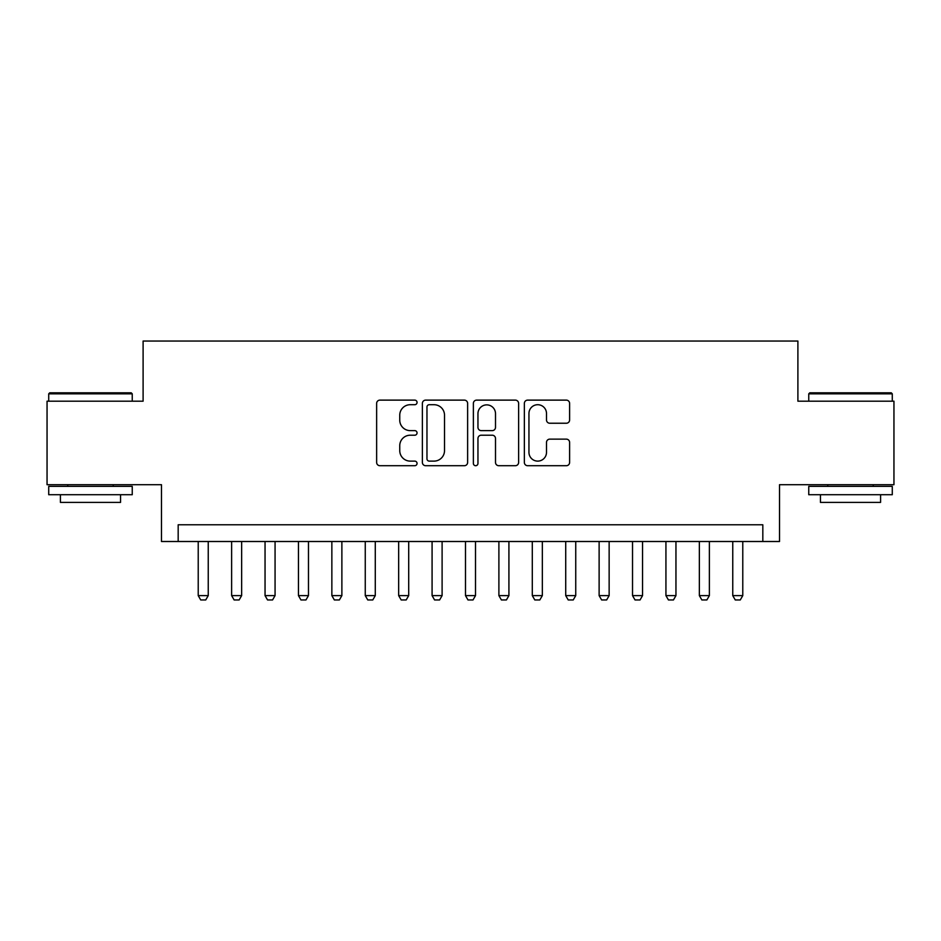 <?xml version="1.0" encoding="UTF-8"?>
<svg xmlns="http://www.w3.org/2000/svg" width="941" height="941" viewBox="0 0 941 941"><rect width="100%" height="100%" fill="white"/><g stroke="black" fill="none" stroke-linecap="round" stroke-linejoin="round"><path stroke-width="1.41" d="M417.051 402.419A2.294 2.294 0 0 0 414.758 400.125L379.905 400.125A3.282 3.282 0 0 0 376.635 403.407L376.635 462.431A3.282 3.282 0 0 0 379.905 465.713L414.758 465.713A2.294 2.294 0 0 0 417.051 463.407A2.294 2.294 0 0 0 414.758 461.114L410.241 461.114A10.492 10.492 0 0 1 399.749 450.621L399.749 445.705A10.492 10.492 0 0 1 410.241 435.213L414.758 435.213A2.294 2.294 0 0 0 417.051 432.919A2.294 2.294 0 0 0 414.758 430.625L410.241 430.625A10.492 10.492 0 0 1 399.749 420.121L399.749 415.204A10.492 10.492 0 0 1 410.241 404.712L414.758 404.712A2.294 2.294 0 0 0 417.051 402.419M566.341 423.238A3.282 3.282 0 0 0 569.611 419.968L569.611 403.407A3.282 3.282 0 0 0 566.341 400.125L527.642 400.125A3.282 3.282 0 0 0 524.36 403.407L524.36 462.431A3.282 3.282 0 0 0 527.642 465.713L566.341 465.713A3.282 3.282 0 0 0 569.611 462.431L569.611 442.423A3.282 3.282 0 0 0 566.341 439.141L549.779 439.141A3.282 3.282 0 0 0 546.498 442.423L546.498 452.35A8.775 8.775 0 0 1 537.723 461.114A8.775 8.775 0 0 1 528.948 452.35L528.948 413.487A8.775 8.775 0 0 1 537.723 404.712A8.775 8.775 0 0 1 546.498 413.487L546.498 419.968A3.282 3.282 0 0 0 549.779 423.238L566.341 423.238M762.822 541.498L779.524 541.498L779.524 484.697L893.95 484.697L893.95 401.184L797.897 401.184L797.897 341.042L143.103 341.042L143.103 401.184L47.05 401.184L47.05 484.697L161.476 484.697L161.476 541.498L762.822 541.498L762.822 524.784L178.178 524.784L178.178 541.498M467.63 403.407A3.282 3.282 0 0 0 464.348 400.125L425.661 400.125A3.282 3.282 0 0 0 422.38 403.407L422.38 462.431A3.282 3.282 0 0 0 425.661 465.713L464.348 465.713A3.282 3.282 0 0 0 467.63 462.431L467.63 403.407M476.652 400.125L515.339 400.125A3.282 3.282 0 0 1 518.62 403.407L518.62 462.431A3.282 3.282 0 0 1 515.339 465.713L498.789 465.713A3.282 3.282 0 0 1 495.507 462.431L495.507 438.494A3.282 3.282 0 0 0 492.225 435.213L481.239 435.213A3.282 3.282 0 0 0 477.957 438.494L477.957 463.407A2.294 2.294 0 0 1 475.664 465.713A2.294 2.294 0 0 1 473.37 463.407L473.37 403.407A3.282 3.282 0 0 1 476.652 400.125M429.261 404.712A2.294 2.294 0 0 0 426.967 407.006L426.967 458.82A2.294 2.294 0 0 0 429.261 461.114L434.013 461.114A10.492 10.492 0 0 0 444.517 450.621L444.517 415.204A10.492 10.492 0 0 0 434.013 404.712L429.261 404.712M495.507 413.652A8.775 8.775 0 0 0 486.732 404.877A8.775 8.775 0 0 0 477.957 413.652L477.957 427.343A3.282 3.282 0 0 0 481.239 430.625L492.225 430.625A3.282 3.282 0 0 0 495.507 427.343L495.507 413.652M198.222 541.498L198.222 595.618L208.243 595.618L208.243 541.498M208.243 595.618L205.738 599.958L200.727 599.958L198.222 595.618M49.72 392.82L131.234 392.82L132.246 393.832L48.72 393.832L49.72 392.82M90.477 494.719L48.72 494.719L48.72 486.368L132.246 486.368L132.246 494.719L90.477 494.719M120.554 494.719L120.554 502.4L60.412 502.4L60.412 494.719M809.766 392.82L891.28 392.82L892.28 393.832L808.754 393.832L809.766 392.82M850.523 494.719L808.754 494.719L808.754 486.368L892.28 486.368L892.28 494.719L850.523 494.719M880.588 494.719L880.588 502.4L820.446 502.4L820.446 494.719M231.627 541.498L231.627 595.618L241.649 595.618L241.649 541.498M241.649 595.618L239.143 599.958L234.133 599.958L231.627 595.618M265.044 541.498L265.044 595.618L275.066 595.618L275.066 541.498M275.066 595.618L272.561 599.958L267.55 599.958L265.044 595.618M298.45 541.498L298.45 595.618L308.472 595.618L308.472 541.498M308.472 595.618L305.966 599.958L300.955 599.958L298.45 595.618M331.855 541.498L331.855 595.618L341.877 595.618L341.877 541.498M341.877 595.618L339.372 599.958L334.361 599.958L331.855 595.618M365.261 541.498L365.261 595.618L375.283 595.618L375.283 541.498M375.283 595.618L372.777 599.958L367.766 599.958L365.261 595.618M398.666 541.498L398.666 595.618L408.7 595.618L408.7 541.498M408.7 595.618L406.194 599.958L401.184 599.958L398.666 595.618M432.084 541.498L432.084 595.618L442.105 595.618L442.105 541.498M442.105 595.618L439.6 599.958L434.589 599.958L432.084 595.618M465.489 541.498L465.489 595.618L475.511 595.618L475.511 541.498M475.511 595.618L473.005 599.958L467.995 599.958L465.489 595.618M498.895 541.498L498.895 595.618L508.916 595.618L508.916 541.498M508.916 595.618L506.411 599.958L501.4 599.958L498.895 595.618M532.3 541.498L532.3 595.618L542.334 595.618L542.334 541.498M542.334 595.618L539.816 599.958L534.806 599.958L532.3 595.618M565.717 541.498L565.717 595.618L575.739 595.618L575.739 541.498M575.739 595.618L573.234 599.958L568.223 599.958L565.717 595.618M599.123 541.498L599.123 595.618L609.145 595.618L609.145 541.498M609.145 595.618L606.639 599.958L601.628 599.958L599.123 595.618M632.528 541.498L632.528 595.618L642.55 595.618L642.55 541.498M642.55 595.618L640.045 599.958L635.034 599.958L632.528 595.618M665.934 541.498L665.934 595.618L675.956 595.618L675.956 541.498M675.956 595.618L673.45 599.958L668.439 599.958L665.934 595.618M699.351 541.498L699.351 595.618L709.373 595.618L709.373 541.498M709.373 595.618L706.867 599.958L701.857 599.958L699.351 595.618M732.757 541.498L732.757 595.618L742.778 595.618L742.778 541.498M742.778 595.618L740.273 599.958L735.262 599.958L732.757 595.618M48.72 401.184L48.72 393.832M67.764 486.368L67.764 484.697M113.202 486.368L113.202 484.697M132.246 401.184L132.246 393.832M808.754 401.184L808.754 393.832M827.798 486.368L827.798 484.697M873.236 486.368L873.236 484.697M892.28 401.184L892.28 393.832"/></g></svg>
